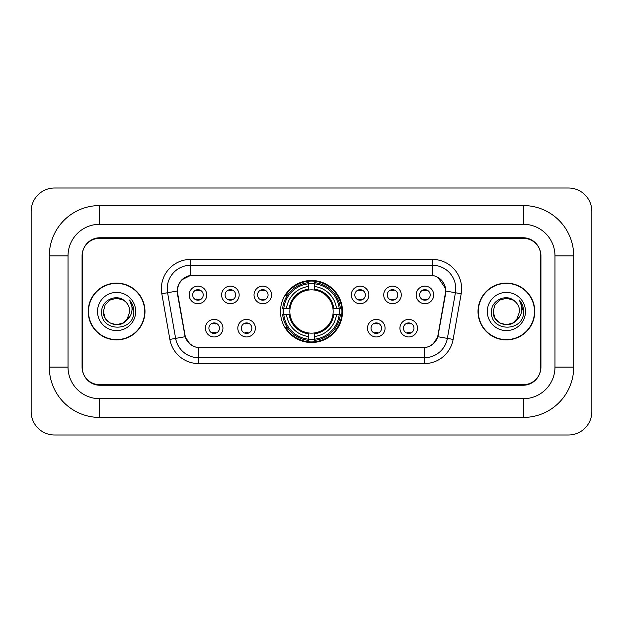<?xml version="1.0" encoding="UTF-8"?>
<svg xmlns="http://www.w3.org/2000/svg" width="623" height="623" viewBox="0 0 623 623"><rect width="100%" height="100%" fill="white"/><g stroke="black" fill="none" stroke-linecap="round" stroke-linejoin="round"><path stroke-width="0.93" d="M280.482 311.5A31.018 31.018 0 0 0 311.5 342.518A31.018 31.018 0 0 0 342.518 311.5A31.018 31.018 0 0 0 311.5 280.482A31.018 31.018 0 0 0 280.482 311.5M255.368 328.181A8.777 8.777 0 0 1 246.591 336.957A8.777 8.777 0 0 1 237.815 328.181A8.777 8.777 0 0 1 246.591 319.404A8.777 8.777 0 0 1 255.368 328.181M241.327 328.181A5.264 5.264 0 0 0 246.591 333.445A5.264 5.264 0 0 0 251.863 328.181A5.264 5.264 0 0 0 246.591 322.916A5.264 5.264 0 0 0 241.327 328.181M385.069 328.181A8.777 8.777 0 0 1 376.292 336.957A8.777 8.777 0 0 1 367.508 328.181A8.777 8.777 0 0 1 376.292 319.404A8.777 8.777 0 0 1 385.069 328.181M371.02 328.181A5.264 5.264 0 0 0 376.292 333.445A5.264 5.264 0 0 0 381.556 328.181A5.264 5.264 0 0 0 376.292 322.916A5.264 5.264 0 0 0 371.02 328.181M417.496 328.181A8.777 8.777 0 0 1 408.719 336.957A8.777 8.777 0 0 1 399.935 328.181A8.777 8.777 0 0 1 408.719 319.404A8.777 8.777 0 0 1 417.496 328.181M403.447 328.181A5.264 5.264 0 0 0 408.719 333.445A5.264 5.264 0 0 0 413.984 328.181A5.264 5.264 0 0 0 408.719 322.916A5.264 5.264 0 0 0 403.447 328.181M222.948 328.181A8.777 8.777 0 0 1 214.164 336.957A8.777 8.777 0 0 1 205.388 328.181A8.777 8.777 0 0 1 214.164 319.404A8.777 8.777 0 0 1 222.948 328.181M208.9 328.181A5.264 5.264 0 0 0 214.164 333.445A5.264 5.264 0 0 0 219.436 328.181A5.264 5.264 0 0 0 214.164 322.916A5.264 5.264 0 0 0 208.9 328.181M239.162 294.936A8.777 8.777 0 0 1 230.378 303.713A8.777 8.777 0 0 1 221.601 294.936A8.777 8.777 0 0 1 230.378 286.159A8.777 8.777 0 0 1 239.162 294.936M225.113 294.936A5.264 5.264 0 0 0 230.378 300.2A5.264 5.264 0 0 0 235.65 294.936A5.264 5.264 0 0 0 230.378 289.672A5.264 5.264 0 0 0 225.113 294.936M271.581 294.936A8.777 8.777 0 0 1 262.805 303.713A8.777 8.777 0 0 1 254.028 294.936A8.777 8.777 0 0 1 262.805 286.159A8.777 8.777 0 0 1 271.581 294.936M257.54 294.936A5.264 5.264 0 0 0 262.805 300.2A5.264 5.264 0 0 0 268.069 294.936A5.264 5.264 0 0 0 262.805 289.672A5.264 5.264 0 0 0 257.54 294.936M368.855 294.936A8.777 8.777 0 0 1 360.078 303.713A8.777 8.777 0 0 1 351.302 294.936A8.777 8.777 0 0 1 360.078 286.159A8.777 8.777 0 0 1 368.855 294.936M354.814 294.936A5.264 5.264 0 0 0 360.078 300.2A5.264 5.264 0 0 0 365.343 294.936A5.264 5.264 0 0 0 360.078 289.672A5.264 5.264 0 0 0 354.814 294.936M401.282 294.936A8.777 8.777 0 0 1 392.506 303.713A8.777 8.777 0 0 1 383.721 294.936A8.777 8.777 0 0 1 392.506 286.159A8.777 8.777 0 0 1 401.282 294.936M387.233 294.936A5.264 5.264 0 0 0 392.506 300.2A5.264 5.264 0 0 0 397.77 294.936A5.264 5.264 0 0 0 392.506 289.672A5.264 5.264 0 0 0 387.233 294.936M433.709 294.936A8.777 8.777 0 0 1 424.925 303.713A8.777 8.777 0 0 1 416.148 294.936A8.777 8.777 0 0 1 424.925 286.159A8.777 8.777 0 0 1 433.709 294.936M419.661 294.936A5.264 5.264 0 0 0 424.925 300.2A5.264 5.264 0 0 0 430.197 294.936A5.264 5.264 0 0 0 424.925 289.672A5.264 5.264 0 0 0 419.661 294.936M206.735 294.936A8.777 8.777 0 0 1 197.958 303.713A8.777 8.777 0 0 1 189.174 294.936A8.777 8.777 0 0 1 197.958 286.159A8.777 8.777 0 0 1 206.735 294.936M192.686 294.936A5.264 5.264 0 0 0 197.958 300.2A5.264 5.264 0 0 0 203.223 294.936A5.264 5.264 0 0 0 197.958 289.672A5.264 5.264 0 0 0 192.686 294.936M177.711 293.76A15.801 15.801 0 0 1 193.27 275.21L429.73 275.21A15.801 15.801 0 0 1 445.289 293.76L438.062 334.73A15.801 15.801 0 0 1 422.503 347.79L200.497 347.79A15.801 15.801 0 0 1 184.938 334.73L177.711 293.76M283.263 314.428A28.385 28.385 0 0 1 283.263 308.572M523.375 205.567A50.331 50.331 0 0 1 573.705 255.897A50.331 50.331 0 0 0 523.375 205.567L99.625 205.567A50.331 50.331 0 0 0 49.295 255.897A50.331 50.331 0 0 1 99.625 205.567L99.625 224.296L523.375 224.296L99.625 224.296A31.602 31.602 0 0 0 68.024 255.897L68.024 367.103A31.602 31.602 0 0 0 99.625 398.704L523.375 398.704L99.625 398.704L99.625 417.433L523.375 417.433A50.331 50.331 0 0 0 573.705 367.103L573.705 255.897L554.976 255.897A31.602 31.602 0 0 0 523.375 224.296L523.375 205.567M523.375 238.336L99.625 238.336A17.561 17.561 0 0 0 82.072 255.897L82.072 367.103A17.561 17.561 0 0 0 99.625 384.664L523.375 384.664A17.561 17.561 0 0 0 540.928 367.103L540.928 255.897A17.561 17.561 0 0 0 523.375 238.336M573.705 367.103L554.976 367.103L554.976 255.897L554.976 367.103A31.602 31.602 0 0 1 523.375 398.704L523.375 417.433M591.85 211.415A23.409 23.409 0 0 0 568.441 188.006L54.559 188.006A23.409 23.409 0 0 0 31.15 211.415L31.15 411.585A23.409 23.409 0 0 0 54.559 434.994L568.441 434.994A23.409 23.409 0 0 0 591.85 411.585L591.85 211.415M49.295 367.103L68.024 367.103L68.024 255.897L49.295 255.897L49.295 367.103A50.331 50.331 0 0 0 99.625 417.433M88.217 311.5A28.385 28.385 0 0 0 116.602 339.885A28.385 28.385 0 0 0 144.988 311.5A28.385 28.385 0 0 0 116.602 283.115A28.385 28.385 0 0 0 88.217 311.5M478.012 311.5A28.385 28.385 0 0 0 506.398 339.885A28.385 28.385 0 0 0 534.783 311.5A28.385 28.385 0 0 0 506.398 283.115A28.385 28.385 0 0 0 478.012 311.5M177.353 288.675C178.871 281.355 183.294 276.924 190.638 275.389L432.362 275.389C439.69 276.916 444.121 281.347 445.647 288.675L445.585 293.76L437.876 336.716C435.563 343.086 431.038 346.746 424.31 347.712L198.69 347.712C191.977 346.762 187.453 343.094 185.124 336.716L177.415 293.76L177.353 288.675M181.846 279.805L190.638 275.389L190.638 265.266L432.362 265.266A23.409 23.409 0 0 1 455.413 292.74L447.369 338.39A23.409 23.409 0 0 1 424.31 357.734L198.69 357.734A23.409 23.409 0 0 1 175.631 338.39L167.587 292.74A23.409 23.409 0 0 1 190.638 265.266L190.638 259.409L432.362 259.409L432.362 275.389M437.922 277.328L445.647 288.675L445.819 291.05L461.184 293.752L453.131 339.41A29.265 29.265 0 0 1 424.31 363.591L198.69 363.591A29.265 29.265 0 0 1 169.869 339.41L161.816 293.752A29.265 29.265 0 0 1 190.638 259.409M200.201 347.79L198.69 347.712L198.69 363.591M424.31 363.591L424.31 347.712L422.799 347.79M455.413 292.74L447.369 338.39L437.876 336.716L433.149 343.919M189.953 344.013L185.124 336.716L169.869 339.41M438.358 334.73L438.265 335.229M184.735 335.229L184.642 334.73M161.816 293.752L177.181 291.019M540.639 255.313A17.561 17.561 0 0 0 523.079 237.752L99.921 237.752A17.561 17.561 0 0 0 82.361 255.313L82.361 367.687A17.561 17.561 0 0 0 99.921 385.248L523.079 385.248A17.561 17.561 0 0 0 540.639 367.687L540.639 255.313L540.639 367.687M82.361 255.313L82.361 367.687M144.692 311.5A28.097 28.097 0 0 0 116.602 283.403A28.097 28.097 0 0 0 88.505 311.5A28.097 28.097 0 0 0 116.602 339.597A28.097 28.097 0 0 0 144.692 311.5M103.371 311.5C102.694 323.228 119.289 329.411 126.469 320.315L123.214 322.955L116.602 324.731L109.983 322.955L105.139 318.112L103.371 311.5L105.139 304.888L109.983 300.045L116.602 298.269L123.214 300.045L125.27 301.501C117.132 292.989 101.518 300.013 101.666 311.5C100.178 331.927 133.291 332.456 133.828 312.489L133.852 311.5C133.805 307.162 132.364 303.346 129.522 300.068C131.679 303.611 132.442 307.419 131.803 311.5C131.204 314.926 129.545 317.722 126.835 319.887L129.833 311.5C129.755 307.505 128.237 304.172 125.27 301.501L123.214 300.045L116.602 298.269L109.983 300.045L105.139 304.888L103.371 311.5L105.139 318.112L109.983 322.955L116.602 324.731L123.214 322.955L126.469 320.315L128.354 317.574L123.214 322.955L116.602 324.731L109.983 322.955L105.139 318.112L103.371 311.5L105.139 318.112L109.983 322.955L116.602 324.731L123.214 322.955L126.765 319.973M128.354 317.574L126.835 319.887M97.515 311.5A19.087 19.087 0 0 0 116.602 330.587A19.087 19.087 0 0 0 135.682 311.5A19.087 19.087 0 0 0 116.602 292.413A19.087 19.087 0 0 0 97.515 311.5M129.654 300.216L133.852 311.998M534.495 311.5A28.097 28.097 0 0 0 506.398 283.403A28.097 28.097 0 0 0 478.308 311.5A28.097 28.097 0 0 0 506.398 339.597A28.097 28.097 0 0 0 534.495 311.5M516.475 320.082L513.017 322.955L506.398 324.731L499.786 322.955L494.942 318.112L493.167 311.5L494.942 304.888L499.786 300.045L506.398 298.269L513.017 300.045L515.065 301.501C506.927 292.989 491.313 300.013 491.461 311.5C489.974 331.927 523.086 332.456 523.624 312.489L523.655 311.5C523.6 307.162 522.16 303.346 519.325 300.068C521.482 303.611 522.238 307.419 521.607 311.5C521.007 314.926 519.348 317.722 516.631 319.887L519.629 311.5C519.551 307.505 518.032 304.172 515.065 301.501L513.017 300.045L506.398 298.269L499.786 300.045L494.942 304.888L493.167 311.5L494.942 318.112L499.786 322.955L506.398 324.731L513.017 322.955L516.475 320.082M518.149 317.574L513.017 322.955L506.398 324.731L499.786 322.955L494.942 318.112L493.167 311.5L494.942 318.112L499.786 322.955L506.398 324.731L513.017 322.955L518.149 317.574M493.167 311.5C492.489 323.228 509.084 329.411 516.265 320.315L516.631 319.887M487.318 311.5A19.087 19.087 0 0 0 506.398 330.587A19.087 19.087 0 0 0 525.485 311.5A19.087 19.087 0 0 0 506.398 292.413A19.087 19.087 0 0 0 487.318 311.5M519.45 300.216L523.647 311.998M199.422 290.692L199.422 289.874L199.422 290.692A4.493 4.493 0 0 0 196.494 290.692L196.494 289.874M196.494 299.998L196.494 299.18A4.493 4.493 0 0 0 199.422 299.18L199.422 299.998M231.842 290.692L231.842 289.874L231.842 290.692A4.493 4.493 0 0 0 228.914 290.692L228.914 289.874M228.914 299.998L228.914 299.18A4.493 4.493 0 0 0 231.842 299.18L231.842 299.998M264.269 290.692L264.269 289.874L264.269 290.692A4.493 4.493 0 0 0 261.341 290.692L261.341 289.874M261.341 299.998L261.341 299.18A4.493 4.493 0 0 0 264.269 299.18L264.269 299.998M361.542 290.692L361.542 289.874L361.542 290.692A4.493 4.493 0 0 0 358.614 290.692L358.614 289.874M358.614 299.998L358.614 299.18A4.493 4.493 0 0 0 361.542 299.18L361.542 299.998M393.97 290.692L393.97 289.874L393.97 290.692A4.493 4.493 0 0 0 391.042 290.692L391.042 289.874M391.042 299.998L391.042 299.18A4.493 4.493 0 0 0 393.97 299.18L393.97 299.998M426.389 290.692L426.389 289.874L426.389 290.692A4.493 4.493 0 0 0 423.461 290.692L423.461 289.874M423.461 299.998L423.461 299.18A4.493 4.493 0 0 0 426.389 299.18L426.389 299.998M212.708 333.243L212.708 332.425A4.493 4.493 0 0 0 215.628 332.425L215.628 333.243M215.628 323.119L215.628 323.937A4.493 4.493 0 0 0 212.708 323.937L212.708 323.119M245.127 333.243L245.127 332.425A4.493 4.493 0 0 0 248.055 332.425L248.055 333.243M248.055 323.119L248.055 323.937A4.493 4.493 0 0 0 245.127 323.937L245.127 323.119M374.828 333.243L374.828 332.425A4.493 4.493 0 0 0 377.756 332.425L377.756 333.243M377.756 323.119L377.756 323.937A4.493 4.493 0 0 0 374.828 323.937L374.828 323.119M407.255 333.243L407.255 332.425A4.493 4.493 0 0 0 410.175 332.425L410.175 333.243M410.175 323.119L410.175 323.937A4.493 4.493 0 0 0 407.255 323.937L407.255 323.119M314.428 339.208L314.428 340.384A29.032 29.032 0 0 0 340.384 314.428L339.208 314.428A27.856 27.856 0 0 1 314.428 339.208L314.428 336.498A25.169 25.169 0 0 0 336.498 314.428L332.955 314.428A21.657 21.657 0 0 0 314.428 290.045L314.428 283.792A27.856 27.856 0 0 1 339.208 308.572L340.384 308.572A29.032 29.032 0 0 0 314.428 282.616L314.428 283.792M283.792 314.428L282.616 314.428A29.032 29.032 0 0 0 308.572 340.384L308.572 339.208A27.856 27.856 0 0 1 283.792 314.428L286.502 314.428A25.169 25.169 0 0 0 308.572 336.498L308.572 332.955A21.657 21.657 0 0 0 332.955 314.428L333.819 314.428A22.514 22.514 0 0 1 314.428 333.819L314.428 336.498M308.572 283.792L308.572 282.616A29.032 29.032 0 0 0 282.616 308.572L283.792 308.572A27.856 27.856 0 0 1 308.572 283.792L308.572 286.502A25.169 25.169 0 0 0 286.502 308.572L290.045 308.572A21.657 21.657 0 0 0 308.572 332.955L308.572 333.819A22.514 22.514 0 0 1 289.181 314.428L286.502 314.428M283.854 314.428A27.801 27.801 0 0 1 283.854 308.572M314.428 283.854A27.801 27.801 0 0 0 308.572 283.854M339.146 308.572A27.801 27.801 0 0 1 339.146 314.428M339.208 308.572L336.498 308.572A25.169 25.169 0 0 0 314.428 286.502M336.498 314.428L339.208 314.428M308.572 336.498L308.572 339.208M332.955 308.572L336.498 308.572M314.428 332.994L314.428 333.819M308.572 332.955A21.657 21.657 0 0 1 290.045 314.428L289.181 314.428M314.428 339.146A27.801 27.801 0 0 1 308.572 339.146M286.502 308.572L283.792 308.572M308.572 290.007L308.572 286.502M314.428 290.045A21.657 21.657 0 0 0 290.045 308.572L289.181 308.572A22.514 22.514 0 0 1 308.572 289.181M314.428 290.007L314.428 289.181A22.514 22.514 0 0 1 333.819 308.572M287.148 295.699L285.49 295.699A30.434 30.434 0 0 1 341.934 311.5A30.434 30.434 0 0 1 285.49 327.301L287.148 327.301M432.362 259.409A29.265 29.265 0 0 1 461.184 293.752M167.587 292.74A23.409 23.409 0 0 1 167.229 288.675M447.369 338.39L453.131 339.41M314.428 332.955A21.657 21.657 0 0 0 332.955 314.428M308.572 339.41A28.066 28.066 0 0 0 314.428 339.41M339.41 314.428A28.066 28.066 0 0 0 339.41 308.572M314.428 283.59A28.066 28.066 0 0 0 308.572 283.59"/></g></svg>
